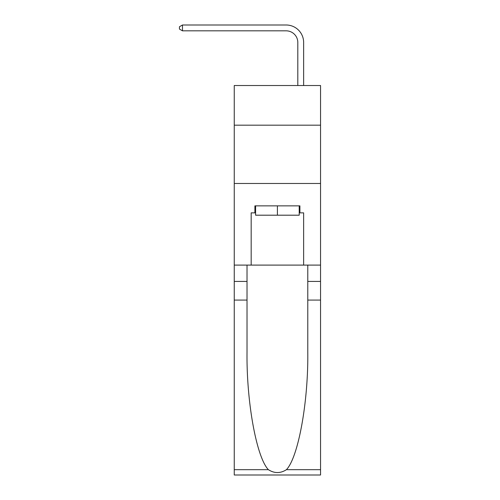 <?xml version="1.0" encoding="UTF-8"?>
<svg xmlns="http://www.w3.org/2000/svg" width="500" height="500" viewBox="0 0 500 500"><rect width="100%" height="100%" fill="white"/><g stroke="black" fill="none" stroke-linecap="round" stroke-linejoin="round"><path stroke-width="0.75" d="M320.55 125.169L320.55 85.519L234.256 85.519L234.256 125.169L320.55 125.169L320.55 265.1L303.644 265.1L303.644 212.862L299.906 212.862L299.906 205.863L254.9 205.863L254.9 212.862L255.6 212.862M234.256 300.081L247.025 300.081L247.025 352.088C246.406 401.794 256.488 457.319 268.381 469.681C274.387 473.512 280.406 473.512 286.425 469.681L320.55 469.681L320.55 475L234.256 475L234.256 125.169M297.812 85.519L297.812 42.494A11.662 11.662 95.2 0 0 286.15 30.831L182.481 30.831L179.45 29.081L179.45 26.75L182.481 25L286.15 25A17.494 17.494 -84.8 0 1 303.644 42.494L303.644 85.519M299.212 205.863L299.212 215.194L255.6 215.194L255.6 205.863M277.406 205.863L277.406 215.194M286.425 469.681C298.319 457.319 308.4 401.794 307.781 352.088L307.781 265.1M307.781 300.081L320.55 300.081L320.55 265.1M247.025 265.1L247.025 300.081M320.55 469.681L320.55 300.081M234.256 265.1L251.169 265.1L251.169 212.862L254.9 212.862M234.256 183.475L320.55 183.475M251.169 265.1L303.644 265.1M299.212 212.862L299.906 212.862M297.812 42.494A11.662 11.662 95.2 0 0 286.15 30.831A11.662 11.662 95.2 0 1 297.812 42.494A11.662 11.662 95.2 0 0 286.15 30.831A11.662 11.662 95.2 0 1 297.812 42.494A11.662 11.662 95.2 0 0 286.15 30.831A11.662 11.662 95.2 0 1 297.812 42.494A11.662 11.662 95.2 0 0 286.15 30.831A11.662 11.662 95.2 0 1 297.812 42.494A11.662 11.662 95.2 0 0 286.15 30.831A11.662 11.662 95.2 0 1 297.812 42.494A11.662 11.662 95.2 0 0 286.15 30.831A11.662 11.662 95.2 0 1 297.812 42.494A11.662 11.662 95.2 0 0 286.15 30.831A11.662 11.662 95.2 0 1 297.812 42.494A11.662 11.662 95.2 0 0 286.15 30.831A11.662 11.662 95.2 0 1 297.812 42.494A11.662 11.662 95.2 0 0 286.15 30.831A11.662 11.662 95.2 0 1 297.812 42.494A11.662 11.662 95.2 0 0 286.15 30.831A11.662 11.662 95.2 0 1 297.812 42.494A11.662 11.662 95.2 0 0 286.15 30.831A11.662 11.662 95.2 0 1 297.812 42.494M182.481 30.831L182.481 25L286.15 25M307.781 281.425L320.55 281.425M247.025 281.425L234.256 281.425M234.256 469.681L268.381 469.681"/></g></svg>
